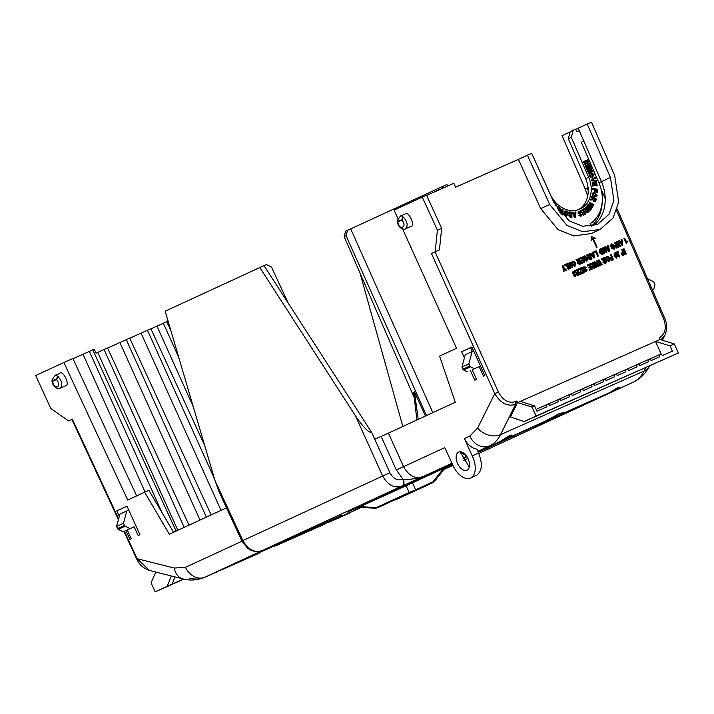 <?xml version="1.0" encoding="UTF-8"?>
<svg xmlns="http://www.w3.org/2000/svg" width="714" height="714" viewBox="0 0 714 714"><rect width="100%" height="100%" fill="white"/><g stroke="black" fill="none" stroke-linecap="round" stroke-linejoin="round"><path stroke-width="1.07" d="M478.246 452.31L561.793 413.861L609.167 392.852L533.956 427.624L633.113 382.24C637.7 380.134 641.377 376.367 644.153 370.959L500.496 434.656C497.747 440.047 494.088 443.805 489.501 445.911L477.889 451.48M551.306 418.609L551.012 417.985M477.925 451.578L544.952 421.331L559.098 413.656L563.774 412.46L561.793 413.861M452.051 463.404L424.196 476.265L452.096 463.493M460.021 451.748L469.276 467.054M466.983 470.214A9.987 5.783 65.5 0 1 466.974 470.223A9.987 5.783 65.5 0 1 457.567 463.547A9.987 5.783 65.5 0 1 458.674 452.06A9.987 5.783 65.5 0 1 458.683 452.051A9.987 5.783 65.5 0 1 468.081 458.727A9.987 5.783 65.5 0 1 466.983 470.214M477.836 451.373L489.501 445.911A17.118 13.95 -114.8 0 1 469.794 436.093L464.403 438.574C467.242 444.394 471.401 447.937 476.89 449.195L478.559 453.033C482.807 463.832 482.164 471.231 476.622 475.221L476.568 475.247M402.634 229.007L456.532 348.28L439.583 356.099L455.282 402.259L388.398 433.13L403.544 466.661L444.742 447.651L452.747 464.894A18.537 10.737 -114.5 0 0 470.526 478.005A18.537 10.737 -114.5 0 0 470.544 477.996A18.537 10.737 -114.5 0 0 472.231 455.898L478.559 453.033M588.666 177.295L571.307 137.374L573.262 130.216L570.245 131.554L568.282 138.712L585.65 178.634L588.666 177.295A25.749 20.992 -113.9 0 1 579.822 209.14A25.749 20.992 -113.9 0 1 550.289 194.315L534.045 158.57M585.65 178.634A25.749 20.992 -113.9 0 1 578.278 209.737M659.531 338.356A2.856 1.651 -113.9 0 0 659.325 337.802L660.022 339.471L674.302 343.961L670.009 345.862L672.383 351.145L662.351 355.59A1.83 1.49 65.2 0 0 660.173 354.376A1.83 1.49 65.2 0 0 659.638 356.795L651.088 360.588A1.83 1.49 65.2 0 0 648.91 359.365A1.83 1.49 65.2 0 0 648.374 361.793L639.824 365.586A1.83 1.49 65.2 0 0 637.647 364.363A1.83 1.49 65.2 0 0 637.111 366.782L628.561 370.575A1.83 1.49 65.2 0 0 626.383 369.352A1.83 1.49 65.2 0 0 625.848 371.78L617.298 375.573A1.83 1.49 65.2 0 0 614.513 376.617A1.83 1.49 65.2 0 0 614.584 376.769L606.034 380.562A1.83 1.49 65.2 0 0 603.25 381.615A1.83 1.49 65.2 0 0 603.321 381.767L595.869 385.069M603.857 379.339L593.557 383.909A1.999 1.624 65.2 0 0 593.111 384.23M615.12 374.35L604.82 378.911A1.999 1.624 65.2 0 0 604.374 379.241M626.383 369.352L616.084 373.922A1.999 1.624 65.2 0 0 615.638 374.243M637.647 364.363L627.356 368.924A1.999 1.624 65.2 0 0 626.901 369.254M648.91 359.365L638.619 363.935A1.999 1.624 65.2 0 0 638.164 364.256M660.173 354.376L649.883 358.937A1.999 1.624 65.2 0 0 649.428 359.258M569.531 396.743L560.972 400.536L569.531 396.743A1.83 1.49 -114.8 0 1 570.067 394.324L559.767 398.894A1.999 1.624 -114.8 0 0 559.321 399.215M558.268 401.741L549.709 405.534L558.268 401.741A1.83 1.49 -114.8 0 1 558.803 399.322L548.504 403.883A1.999 1.624 -114.8 0 0 548.057 404.204M580.794 391.754L572.244 395.547L580.794 391.754A1.83 1.49 -114.8 0 1 581.33 389.335L571.03 393.896A1.999 1.624 -114.8 0 0 570.584 394.217M592.058 386.756L583.508 390.549L592.058 386.756A1.83 1.49 -114.8 0 1 592.593 384.337L582.294 388.907A1.999 1.624 -114.8 0 0 581.848 389.228M674.302 343.961L678.3 353.019L524.121 421.59L536.125 416.048L532.001 407.051L534.59 405.9L536.964 411.184L547.004 406.739A1.83 1.49 -114.8 0 1 547.54 404.311L537.24 408.881A1.999 1.624 -114.8 0 0 536.41 409.952M544.952 421.331L478.21 452.221M463.074 458.433L466.956 456.639M466.894 456.549L463.047 458.326M402.517 485.788L423.152 476.533C414.62 479.014 407.971 479.924 403.205 479.246A5.703 3.302 66.1 0 1 402.517 485.788L402.321 485.877C394.735 488.787 388.184 485.502 382.668 476.033L242.84 540.56C248.427 550.003 255.014 553.27 262.6 550.36L402.321 485.877A5.703 3.302 66.1 0 0 403.008 479.326C397.609 480.995 393.244 478.808 389.915 472.757L382.668 476.033L355.42 415.735L259.798 267.527L165.166 311.197L214.985 480.54L219.421 492.615L241.894 541.034L242.84 540.56L214.985 480.54M360.927 507.422L277.46 545.077L341.997 515.08L223.107 569.174L292.883 536.866L205.177 577.126L262.797 550.271A5.703 3.302 66.1 0 1 262.77 550.28A5.703 3.302 66.1 0 1 262.743 550.289L270.936 546.745M348.236 513.696L331.216 521.247L361.15 507.431M405.15 485.618L395.351 489.902L405.15 485.618A2.856 2.329 -114.8 0 1 406.096 485.788L358.794 507.217M444.822 468.152A2.856 2.695 67 0 1 445.777 467.402L406.096 485.788L409.14 492.455L415.655 489.795L412.389 482.655A2.856 1.651 -113.9 0 1 412.995 481.923L407.435 484.422M452.498 464.359L445.955 467.34M445.384 467.706L452.524 464.412M357.598 507.44L359.811 506.547A2.856 2.329 -114.8 0 1 360.757 506.708L376.465 507.529L409.14 492.455A2.856 2.329 -114.8 0 0 410.782 492.455L415.048 490.527A2.856 1.651 -113.9 0 0 415.655 489.795L433.389 481.7M359.811 506.547L347.334 512.054L357.419 507.502M501.058 440.788L504.869 438.485C509.528 435.415 511.652 434.469 511.242 435.665L507.44 437.959M511.804 434.987L511.242 435.665L510.956 435.031M609.167 392.852L612.978 390.558C617.637 387.488 619.761 386.542 619.35 387.738L615.548 390.031M619.913 387.059L619.35 387.738L619.065 387.104M403.008 479.326L396.297 469.928L403.544 466.661C409.033 476.149 415.566 479.442 423.152 476.533L451.971 463.225M466.554 456.059L460.066 451.739M324.29 524.317L324.843 524.076M277.46 545.077L274.354 546.308M223.107 569.174L260.619 552.547M222.839 569.299L221.206 569.942M216.181 572.244L216.735 572.003M241.984 541.221L185.47 567.309A17.118 13.95 65.2 0 0 205.177 577.126L216.458 572.128M205.177 577.126C200.598 579.25 195.386 579.589 189.531 578.161M349.101 513.312A17.118 13.95 65.2 0 1 348.941 513.384L348.789 513.455A17.118 13.95 65.2 0 0 348.941 513.384L329.306 522.014M445.777 467.402L443.724 468.304A2.856 1.651 -113.9 0 0 443.117 469.027L432.63 482.271A2.856 1.651 -113.9 0 1 432.024 483.003L433.05 482.548A2.856 2.695 -113 0 0 434.005 481.798M469.794 436.093L477.639 428.052A17.118 12.629 -153.5 0 0 500.496 434.656L515.57 404.356A2.856 1.651 66.1 0 0 515.392 401.625L516.847 400.973L517.043 403.705L510.474 416.905L524.121 421.59M464.403 438.574L472.231 455.898M464.43 357.794L461.619 351.734L471.874 347.004L484.797 375.6L483.503 376.189L479.121 366.621L472.222 369.807L476.604 379.375L474.828 380.196L470.383 370.62M517.043 403.705L515.57 404.356C507.511 406.801 500.576 403.231 494.766 393.646L431.434 253.506L435.183 251.774L437.405 230.167L422.269 197.109L394.092 210.103L398.18 219.144M405.427 228.846L405.463 228.828C408.229 225.749 407.542 221.867 403.41 217.199L401.866 220.135C408.122 226.981 398.974 231.202 397.876 221.974L397.314 221.59C398.153 228.73 404.597 230.095 405.427 228.846L410.755 226.481C416.048 226.722 408.319 209.845 405.052 214.03L401.313 215.69L399.296 217.609M119.3 516.374L116.757 510.894L127.012 506.155L139.935 534.75L138.159 535.571L134.125 526.78L127.226 529.966L131.251 538.758L129.966 539.356L125.878 530.556M226.49 507.85L169.343 534.224L144.647 492.214L127.708 500.032L63.876 362.507L35.7 375.51L50.837 408.569L68.633 420.939L73.006 418.957M65.376 385.872L60.11 388.211C62.877 385.123 62.198 381.249 58.066 376.581L55.969 375.073L59.708 373.413C62.966 369.227 70.695 386.096 65.411 385.863L65.349 385.89M587.211 124.031L591.469 122.148L614.665 175.501L618.681 202.107L613.085 217.94L600.135 229.426L582.82 231.764L567.041 225.445L549.691 204.472L527.432 155.215L531.68 153.332L553.921 202.544L569.013 220.778L582.731 226.267L597.779 224.232L609.006 214.28L613.888 200.563L610.452 177.474L587.211 124.031L575.68 129.35M443.572 187.88L442.671 186.443L446.928 184.56L447.821 185.997M376.465 507.529L376.144 508.127L376.465 507.529A2.856 2.329 -114.8 0 0 378.099 507.538L378.366 507.458A2.856 1.651 66.1 0 1 378.358 507.458L375.894 508.198L357.652 507.422M665.153 334.795L660.95 339.766M516.847 400.973L517.588 402.616L532.001 407.051M414.29 397.85L344.148 236.557L345.612 231.184L347.504 230.31L346.076 235.665L426.472 415.557M416.887 419.975L413.638 392.254L414.468 391.87L418.217 419.368M425.419 416.039L414.468 391.87M432.809 412.63L350.69 228.899L347.504 230.31M436.29 191.102L436.87 189.067L438.753 188.201L438.182 190.263M442.591 188.309L441.912 186.8L438.753 188.201M288.161 303.013L271.472 267.045L266.447 264.591L259.798 267.527M461.619 351.734L471.9 347.066M472.373 351.484L470.597 347.664M472.222 369.807L479.121 366.621M473.641 350.922L472.141 351.583L468.83 363.881L461.922 367.067L462.904 369.2A1.455 1.187 65.2 0 0 463.636 369.986L467.465 371.914M461.922 367.067L465.242 354.769L472.141 351.583M474.364 368.727L470.535 366.8A1.455 1.187 -114.8 0 1 469.803 366.014L468.83 363.881M437.405 230.167L441.663 228.275L426.517 195.217L422.269 197.109M600.135 229.426L591.138 233.576L573.815 235.923L558.036 229.596L540.685 208.622L518.426 159.374L455.586 187.229L453.854 183.32L426.606 195.404M435.183 251.774L439.44 249.891L441.663 228.275M431.434 253.506L439.44 249.891M477.639 428.052L494.766 393.646L498.39 392.013L435.058 251.872M355.42 415.735C362.989 426.927 368.442 432.55 371.78 432.613L374.77 439.226L388.398 433.13M398.046 219.671L397.939 219.689C400.42 215.682 402.018 214.95 402.741 217.467A0.714 0.562 -7.6 0 1 403.41 217.199L401.313 215.69M389.915 472.757L371.78 432.613L264.046 265.644M149.458 570.468C140.239 567.005 138.445 562.221 136.651 558.937L137.124 558.696L149.458 570.468L182.802 578.858C190.013 580.83 197.385 580.295 204.9 577.251M116.757 510.894L127.038 506.217M72.98 358.705L83.011 354.26L145.058 492.026M127.226 529.966L123.103 531.787L118.292 529.369A1.455 1.187 65.2 0 1 117.551 528.583L124.459 525.397L123.477 523.264L116.578 526.45L117.551 528.583M116.578 526.45L119.898 514.151L126.797 510.965L123.477 523.264M123.103 531.787L134.125 526.78M128.788 510.082L126.797 510.965M130.002 528.61L125.191 526.182A1.455 1.187 -114.8 0 1 124.459 525.397M68.633 420.939L71.927 419.484M136.66 495.9L72.89 358.508L63.876 362.507M176.126 531.091L92.775 349.815L83.011 354.26M177.84 530.306L97.72 352.413L96.069 353.153L94.293 349.253L92.82 349.914M144.647 492.214L148.905 490.322L173.556 532.278M55.969 375.073L53.952 376.983M155.768 572.057L151.065 582.856L155.188 591.852L167.192 586.319L171.306 575.966M183.525 579.036L172.038 584.123L174.975 576.885M167.192 586.319L183.587 579.045M599.385 215.217L598.841 214.013M588.202 190.219L587.345 188.282L588.211 190.37M595.422 219.127L596.217 220.912M602.188 202.142A37.94 30.925 -113.9 0 1 591.317 226.222M605.222 198.581L601.036 188.96M652.355 289.848L653.774 289.215L654.881 285.1A1.455 1.187 -114.8 0 0 654.783 284.038L653.828 281.86L647.5 278.674M653.774 289.215L652.364 289.866M166.826 321.782L168.138 321.282M570.147 131.903L562.043 135.651L585.23 188.978L587.676 196.064M594.423 223.187L593.521 221.108M442.671 186.443L441.912 186.8M436.852 189.139L350.69 228.899M402.839 426.463L360.034 273.096M616.619 210.684L663.618 318.756L664.725 318.283L617.191 208.979M432.291 482.914L399.617 497.997A2.856 2.329 65.2 0 0 399.644 497.988L432.318 482.905A2.856 2.329 -114.8 0 1 432.291 482.914L433.05 482.548M399.644 497.988A2.856 2.329 65.2 0 0 399.67 497.97L395.333 499.934A2.856 1.651 66.1 0 1 395.333 499.934A2.856 1.651 66.1 0 1 395.315 499.943L399.617 497.997M678.3 353.019L536.125 416.048M547.54 404.311A1.83 1.49 -114.8 0 1 549.709 405.534M659.638 356.795L651.088 360.588M648.374 361.793L639.824 365.586M637.111 366.782L628.561 370.575M625.848 371.78L617.298 375.573M607.132 380.08L606.034 380.562M592.593 384.337A1.83 1.49 -114.8 0 1 594.771 385.56M581.33 389.335A1.83 1.49 -114.8 0 1 583.508 390.549M570.067 394.324A1.83 1.49 -114.8 0 1 572.244 395.547M558.803 399.322A1.83 1.49 -114.8 0 1 560.972 400.536M660.022 339.471L655.532 341.462L670.009 345.862M534.59 405.9L520.363 401.384L517.588 402.616M346.076 235.665L344.148 236.557M204.677 445.518L150.877 328.735L147.45 330.252L214.459 478.764M571.495 262.431L572.619 261.154L571.495 262.431L571.896 264.68L571.727 262.333M572.619 261.154L574.092 261.27L575.484 263.055L574.993 266.509L571.896 264.68M579.161 260.931L578.197 258.763L579.09 258.37L581.401 263.591L579.902 264.251L577.876 263.404L578.206 261.511L575.939 259.771L576.867 259.352L579.241 260.896M579.679 264.35L577.653 263.502L577.983 261.61L575.939 259.771M593.869 258.057L589.898 253.577L590.817 253.167L591.629 254.184L592.897 253.631L592.682 252.345L593.611 251.935L594.494 257.781L593.869 258.057L590.13 253.479M605.026 250.302L603.758 247.437L604.651 247.044L606.962 252.256L606.266 252.56L603.268 249.73L604.812 253.211L604.142 253.506L601.831 248.285L602.545 247.972L605.49 250.739L603.982 247.33M606.266 252.56L603.5 250.266M604.142 253.506L601.831 248.285M608.828 251.426L604.865 246.946L605.784 246.535L606.597 247.553L607.855 246.999L607.65 245.714L608.569 245.304L609.453 251.149L608.828 251.426L605.088 246.848M626.392 243.635L623.857 238.521L624.741 238.128L626.428 241.921L626.981 240.788L627.365 241.671L626.392 243.635L624.081 238.422M626.196 242.019L626.981 240.788M585.81 270.954L585.926 269.892L583.124 268.687L584.043 266.384L586.274 267.589L585.641 267.946L584.409 267.277L584.016 268.303L587.086 269.713L586.426 271.731L584.382 270.776L586.033 270.856L586.453 270.07L583.356 268.589L584.043 266.384M585.641 267.946L584.186 267.375M586.426 271.731L584.159 270.874L585.016 270.41M590.103 266.536L589.469 265.117M587.479 266.001L587.086 265.117L589.969 263.841L592.281 269.053L589.684 270.204L589.291 269.33L591.228 268.473L590.683 267.25L588.863 268.062L588.506 267.241L590.326 266.438L589.693 265.019L587.479 266.001M589.684 270.204L589.291 269.33M590.996 268.571L590.46 267.348M588.863 268.062L588.506 267.241M593.575 264.832L592.611 262.672L593.504 262.279L595.815 267.491L594.316 268.152L592.29 267.304L592.62 265.412L590.353 263.671L591.281 263.261L593.655 264.796M594.093 268.25L592.067 267.402L592.397 265.51L590.353 263.671M618.788 256.335L618.967 255.362L619.913 255.103L619.359 257.049L617.36 256.201L617.431 252.72M617.36 256.201L617.664 252.613L616.075 253.318L615.691 252.435L618.288 251.283L618.226 255.755L619.011 256.228L619.19 255.264M623.59 255.175L622.724 255.469L621.314 254.255L622.376 251.819L621.546 254.157L622.947 255.371L624.964 254.568L622.653 249.347L621.76 249.748L622.635 251.712M625.455 254.345L623.144 249.132L624.027 248.74L626.339 253.952L625.455 254.345M616.655 258.245L614.12 256.21L614.308 252.97L616.619 255.112L616.655 258.245L614.352 256.112L614.308 252.97M610.452 258.486L609.836 257.709L611.55 256.951L610.559 254.711L611.22 254.416L613.531 259.637L611.157 260.681L610.773 259.807L612.478 259.048L611.943 257.825L610.452 258.486L610.059 257.611M611.327 257.049L610.559 254.711M611.157 260.681L610.773 259.807M612.255 259.146L611.711 257.924M605.561 257.62L606.686 256.344L605.561 257.62L606.195 259.771L605.793 257.513M606.686 256.344L608.167 256.46L609.551 258.245L609.069 261.699L605.972 259.869M604.499 259.985L603.544 257.825L604.428 257.433L606.739 262.645L605.249 263.305L603.223 262.457L603.553 260.565L601.286 258.825L602.214 258.414L604.588 259.95M605.026 263.404L603 262.556L603.33 260.664L601.286 258.825M598.948 263.761L598.055 260.253L599.019 259.825L602.214 264.653L601.545 264.948L599.376 261.592L600.367 265.474L599.483 265.858L597.243 262.457L598.305 266.384L597.636 266.679L596.19 261.083L596.966 260.744L599.358 264.385L598.278 260.155M601.545 264.948L599.564 262.341M599.483 265.858L597.448 263.207M597.636 266.679L596.19 261.083M596.306 267.268L593.994 262.056L594.878 261.663L597.19 266.875L596.306 267.268M583.499 272.953L581.187 267.732L582.071 267.339L584.382 272.561L583.499 272.953M579.982 273.533L580.714 268.999L578.367 270.035L577.983 269.151L581.08 267.786L581.017 272.998L582.776 272.212L583.168 273.096L580.348 274.346L580.491 269.098M581.017 272.998L582.553 272.32M577.84 271.972L577.215 270.552M575.225 271.427L574.832 270.552L577.706 269.276L580.027 274.488L577.43 275.64L577.037 274.756L578.974 273.899L578.429 272.686L576.609 273.489L576.243 272.677L578.072 271.873L577.439 270.445L575.225 271.427M577.43 275.64L577.037 274.756M578.742 274.006L578.206 272.784M576.609 273.489L576.243 272.677M574.931 275.774L575.047 274.712L572.253 273.516L573.172 271.204L575.404 272.409L574.77 272.766L573.529 272.096L573.146 273.132L576.216 274.542L575.546 276.559L573.512 275.595L575.163 275.675L575.582 274.899L572.476 273.408L573.172 271.204M574.77 272.766L573.306 272.204M575.546 276.559L573.28 275.693L574.145 275.229M622.189 245.5L618.226 241.02L619.145 240.618L619.957 241.627L621.216 241.073L621.01 239.788L621.93 239.377L622.813 245.223L622.189 245.5L618.449 240.921M617.431 245.268L616.539 241.769L617.512 241.341L620.707 246.16L620.038 246.455L617.869 243.099L618.851 246.982L617.976 247.374L615.736 243.965L616.798 247.892L616.128 248.195L614.683 242.59L615.45 242.251L617.851 245.893L616.771 241.662M620.038 246.455L618.056 243.849M617.976 247.374L615.941 244.723M616.128 248.195L614.683 242.59M613.549 248.365L613.835 246.16L612.88 244.866L611.952 244.777M612.88 244.866L612.175 244.679L611.496 245.5L611.782 246.143L612.38 245.875M611.782 246.143L612.612 245.777L613.005 246.66L611.282 247.419L610.372 245.375L611.746 243.813L614.7 245.714L614.156 249.15L611.96 248.177L612.558 247.749L613.772 248.267L614.058 246.062L613.103 244.768M614.156 249.15L611.728 248.276L612.558 247.749M601.911 254.496L599.091 252.56L599.796 249.195L599.323 252.461L602.143 254.389L603.428 253.818L601.117 248.606L599.796 249.195M593.611 251.935L596.199 250.784L598.51 255.996L597.627 256.397L595.699 252.06M597.85 256.29L595.931 251.962L593.878 252.863L593.682 252.408M589.755 256.237L588.8 254.068L589.684 253.675L591.995 258.887L590.505 259.548L588.479 258.7L588.809 256.808L586.542 255.068L587.47 254.657L589.844 256.201M590.282 259.646L588.256 258.798L588.586 256.915L586.542 255.068M586.328 260.431L586.613 258.227L585.659 256.942L584.73 256.844M585.659 256.942L584.953 256.745L584.275 257.567L584.561 258.209L585.168 257.95M584.561 258.209L585.391 257.843L585.783 258.727L584.07 259.485L583.159 257.442L584.525 255.88L587.479 257.781L586.935 261.217L584.739 260.244L585.337 259.816L586.551 260.333L586.837 258.129L585.882 256.835M586.935 261.217L584.516 260.342L585.337 259.816M582.472 259.628L581.848 258.2M579.857 259.084L579.465 258.2L582.347 256.933L584.659 262.145L582.062 263.296L581.669 262.413L583.606 261.556L583.061 260.333L581.241 261.146L580.884 260.333L582.704 259.521L582.071 258.102L579.857 259.084M582.062 263.296L581.669 262.413M583.374 261.654L582.838 260.44M581.241 261.146L580.884 260.333M570.745 265.501L569.477 262.636L570.361 262.243L572.673 267.455L571.985 267.759L568.978 264.93L570.522 268.41L569.861 268.705L567.55 263.493L568.264 263.171L571.209 265.938L569.701 262.538M571.985 267.759L569.219 265.465M569.861 268.705L567.55 263.493M568.478 269.312L566.559 264.983L564.506 265.885L564.122 265.01L566.827 263.805L569.138 269.017L568.255 269.419L566.327 265.081M563.346 271.588L563.025 268.053L562.079 265.911L562.962 265.519L563.917 267.67L566.55 270.169L565.809 270.499L563.971 268.767L564.078 271.266L563.346 271.588L563.025 268.053M565.809 270.499L563.98 269.098M591.549 240.19L591.112 239.815L591.692 236.504L594.958 238.11L595.164 238.583L593.075 238.065L597.109 247.16L596.601 247.383L592.566 238.289L591.549 240.19L591.924 236.405M595.164 238.583L592.852 238.164M596.601 247.383L592.45 238.637M397.314 221.59L397.537 220.599M89.375 351.324L162.06 512.714M52.622 379.018L52.595 379.063C55.076 375.064 56.674 374.323 57.397 376.849A0.714 0.562 -7.6 0 1 58.066 376.581L56.513 379.518C58.985 382.749 59.307 385.212 57.486 386.899C54.978 387.086 53.327 385.239 52.533 381.356L51.961 380.964L52.193 379.982M155.188 591.852L183.909 579.116M188.996 525.156L107.519 347.959L104.083 349.476L184.203 527.369M97.72 352.413L104.083 349.476M587.345 188.282L588.113 187.648M610.452 177.474L601.456 181.633L583.838 141.122L581.285 142.256L583.838 141.122L579.286 130.662L576.742 131.795L579.286 130.662L578.215 128.181M581.285 142.256L598.894 182.73A34.513 28.132 -113.9 0 1 590.121 223.759L591.219 226.231M571.307 137.374L568.282 138.712M170.869 330.573L166.781 321.684L150.922 328.833M211.165 514.919L129.716 338.115L107.564 348.057M147.45 330.252L129.761 338.213M527.432 155.215L518.426 159.374M672.383 351.145L662.351 355.59M520.363 401.384L655.532 341.462L661.369 354.439M156.991 326.137L193.253 406.668M163.345 323.201L178.777 357.464M221.037 510.367L141.086 333.188M574.993 266.509L572.128 264.582M579.384 260.833L578.42 258.664M591.629 254.184L593.12 253.524L592.915 252.238M606.597 247.553L608.087 246.892L607.873 245.607M587.711 265.894L587.319 265.019M593.798 264.733L592.834 262.565M619.359 257.049L617.583 256.103M616.307 253.22L615.914 252.337M621.992 249.641L622.858 251.605L622.376 251.819M625.678 254.246L623.367 249.034M609.069 261.699L606.195 259.771M604.731 259.887L603.767 257.718M596.529 267.17L594.218 261.958M583.722 272.846L581.41 267.634M580.571 274.247L580.214 273.426M578.599 269.937L578.206 269.053M575.448 271.329L575.065 270.454M619.957 241.627L621.448 240.975L621.234 239.69M610.372 245.375L611.746 243.813M611.514 247.321L610.604 245.268M594.11 252.765L593.718 251.89M589.987 256.13L589.023 253.97M583.159 257.442L584.525 255.88M584.293 259.387L583.383 257.335M580.08 258.986L579.697 258.102M564.738 265.786L564.346 264.912M563.248 267.955L562.302 265.813M397.939 219.689L397.823 221.438A0.714 0.58 -114.8 0 0 397.876 221.974L401.866 220.135A0.714 0.58 -114.8 0 1 401.812 219.6L402.741 217.467M52.479 380.821A0.714 0.58 65.2 0 0 52.533 381.356L56.513 379.518A0.714 0.58 65.2 0 1 56.46 378.982L52.479 380.821L52.595 379.063M119.916 342.577L200.009 520.069M126.28 339.641L206.373 517.132M554.412 202.83L556.411 204.954L555.679 205.436M559.133 211.326L560.597 208.238L557.812 206.453L557.464 207.176L559.348 208.568L558.884 209.541M561.972 214.718L562.9 215.003L561.918 214.664M562.016 210.969L561.891 214.637M560.035 212.486L562.257 209.175L559.946 212.379M565.193 210.916L563.971 212.942L565.426 216.172L566.604 216.119M579.054 212.103L580.17 212.826L579.134 212.067M579.197 212.031L578.867 212.933L581.714 214.53L580.982 216.396L578.858 215.405L581.009 216.387M578.742 211.228L577.947 213.272L580.58 214.637L580.446 215.637M578.688 211.255L581.044 212.388L580.402 212.718M580.794 210.541L583.24 209.22L580.571 210.639L580.982 211.46L580.571 210.639M582.669 214.646L583.311 215.369L582.669 214.646L584.409 213.709L583.874 212.647M581.839 212.683L582.472 213.397L581.839 212.683L583.445 211.808L582.785 210.505M586.605 209.327L585.908 207.006L585.337 207.479L586.372 209.514M586.14 206.908L589.175 211.353L587.97 212.335L586.007 212.013L585.908 210.157L583.588 208.997L584.275 208.434L583.365 209.095L585.676 210.255L585.775 212.112L587.738 212.442M587.97 212.335L587.31 212.736M592.201 193.922L593.191 192.61L592.201 193.922L592.558 195.529L594.244 196.761L596.136 196.787M590.353 168.915L587.372 170.191L586.81 169.521L587.14 170.289L590.353 168.915L587.497 171.101L587.836 171.895L591.388 171.333M588.523 173.475L592.825 171.619L588.523 173.475L588.193 172.708L591.629 171.226L587.836 171.895M586.738 168.745L585.382 165.63L586.515 168.843L587.426 168.45L586.515 168.843M589.862 167.317L590.781 166.915L589.862 167.317L588.898 165.104L588.229 165.389L589.121 167.442L588.211 167.844L587.31 165.782L586.435 166.166L587.426 168.45M585.426 161.694L583.945 162.328L583.365 161.605L583.722 162.435L585.426 161.694L584.534 164.3L585.194 165.184L584.534 164.3M586.149 163.095L587.979 163.586L586.372 162.997L585.194 165.184M573.262 130.216L575.6 129.18L576.742 131.795M589.612 176.162L589.728 174.439L591.058 173.172L589.505 174.537L589.612 176.162L590.728 177.34L592.807 177.134L590.728 177.34M591.558 180.704L591.281 179.785L595.181 177.242L591.058 179.883L591.335 180.803L596.377 181.213L591.335 180.803M592.665 185.952L592.111 182.659L592.433 186.051L593.423 185.917L592.433 186.051M596.181 185.792L597.181 185.649L596.181 185.792L595.788 183.444L595.03 183.48M594.387 185.711L595.378 185.569L594.387 185.711L594.021 183.534L593.031 183.578M594.583 189.754L592.843 189.255L592.861 188.398L592.611 189.362L594.583 189.754L594.548 191.548L595.556 191.602L594.548 191.548M596.422 192.2L597.431 192.262L596.422 192.2L596.467 190.129L595.592 189.951M593.361 198.412L591.754 197.251L591.79 196.582L591.531 197.359L593.361 198.412L593.102 198.956M592.013 196.484L596.386 199.01L595.842 200.643L595.235 201.598L594.119 201.446L593.236 199.724L590.862 199.929L591.174 199.01L590.639 200.036L593.013 199.822L593.887 201.544L595.11 201.643M589.719 202.142L594.039 204.918L593.611 205.578L590.665 203.624L592.915 206.641L592.415 207.408L589.38 205.498L591.727 208.461L591.308 209.113L587.988 204.802L588.434 204.115L591.71 206.123L589.264 202.838L589.719 202.142L589.032 202.946L591.156 205.775M591.04 204.124L593.611 205.578M589.764 205.989L592.415 207.408M588.434 204.115L587.756 204.9L591.308 209.113M586.667 206.4L587.185 205.846L586.444 206.498L590.085 210.505L586.444 206.498M574.565 217.377L572.209 212.147L574.333 217.475L575.359 217.342L574.333 217.475M572.209 212.147L573.03 212.112L573.547 213.299L575.038 213.236L575.145 212.022L574.824 213.245M570.183 217.234L571.923 217.359L570.183 217.234L568.692 215.708L569.201 214.646L568.451 213.272L569.236 211.933M569.174 211.951L571.816 212.12L571.923 217.359M574.6 265.626L572.798 264.305L573.012 262.038L574.832 263.386L574.6 265.626M579.108 263.502L578.519 263.055L579.777 261.717L580.348 263.002L579.108 263.502M593.637 256.692L593.28 254.514L592.254 254.969L593.637 256.692M608.596 250.061L608.239 247.874L607.212 248.329L608.596 250.061M593.521 267.402L592.932 266.956L594.191 265.617L594.762 266.902L593.521 267.402M622.197 253.854L623.251 252.488L623.911 253.979L622.197 253.854M615.066 255.791L614.674 253.782L615.896 255.425L616.289 257.433L615.066 255.791M608.667 260.815L606.864 259.494L607.078 257.227L608.899 258.566L608.667 260.815M604.455 262.556L603.865 262.109L605.124 260.771L605.695 262.056L604.455 262.556M621.956 244.134L621.599 241.957L620.573 242.412L621.956 244.134M600.001 252.203L600.278 250.034L600.84 249.784L602.375 253.238L601.402 253.613L600.001 252.203M589.71 258.807L589.121 258.361L590.371 257.013L590.942 258.298L589.71 258.807M558.036 206.355L557.464 207.176M558.669 210.362L558.134 209.97M557.322 208.39L559.017 209.639L559.348 208.568M559.571 208.461L557.688 207.078M562.257 209.175L563.034 209.586L562.9 215.003M562.114 214.575L562.248 210.594L560.606 213.183M565.658 216.065L564.194 212.843L564.997 211.049L566.354 210.853L567.55 211.915L567.817 214.048L566.72 216.074L565.426 216.172M577.947 213.272L578.974 211.13M579.081 215.307L580.669 215.539L580.848 214.941M580.669 215.539L581.071 214.843L580.58 214.637M580.803 214.539L578.17 213.174M583.24 209.22L585.694 214.084L583.311 215.369M582.901 214.548L584.409 213.709M584.632 213.611L584.088 212.531L582.472 213.397M582.062 212.585L583.445 211.808M583.677 211.71L583.008 210.389L581.205 211.353M584.275 208.434L586.837 209.229M593.191 192.61L595.039 192.655L597.118 195.502L596.252 196.743L594.244 196.761M594.476 196.653L592.558 195.529M592.781 195.431L592.424 193.824M587.033 169.423L591.112 167.674L591.647 168.906L589.193 170.842L592.29 170.387L592.825 171.619M588.755 173.377L588.416 172.609M588.068 171.797L587.497 171.101M587.72 171.003L590.576 168.816M585.382 165.63L589.461 163.881L590.781 166.915M590.094 167.21L588.898 165.104M589.13 164.996L588.229 165.389M589.121 167.442L588.211 167.844M588.434 167.736L587.31 165.782M587.542 165.684L586.426 166.166M583.588 161.507L587.667 159.749L588.425 161.489L587.979 163.586M584.766 164.202L585.498 161.873M591.058 173.172L594.048 174.243L592.807 177.134M590.951 177.242L589.835 176.063M595.181 177.242L595.467 178.179L592.566 180.008L596.101 180.294L596.377 181.213M592.111 182.659L596.636 182.436L597.181 185.649M596.413 185.685L595.788 183.444M596.02 183.346L595.012 183.391L595.378 185.569M594.619 185.613L594.021 183.534M594.253 183.436L593.022 183.489L593.423 185.917M592.861 188.398L597.493 189.317L597.431 192.262M596.645 192.102L596.467 190.129M596.69 190.022L595.592 189.808L595.556 191.602M594.771 191.441L594.807 189.647M591.174 199.01L593.307 198.572M593.227 198.92L593.584 198.313M587.185 205.846L590.594 209.952L590.085 210.505M575.145 212.022L575.948 211.987L575.359 217.342M570.415 217.136L568.692 215.708M568.915 215.601L569.201 214.646M569.424 214.548L568.451 213.272M568.683 213.174L569.469 211.835M574.832 263.386L574.377 265.733M572.78 262.136L574.609 263.484M579.206 261.967L579.75 263.27M592.254 254.969L593.057 254.612L593.334 256.308M607.212 248.329L608.016 247.981L608.292 249.677M593.62 265.867L594.164 267.17M622.813 252.685L623.527 254.148M614.442 253.881L615.673 255.523L616.066 257.54M608.899 258.566L608.444 260.913M606.855 257.326L608.676 258.673M604.553 261.021L605.097 262.324M620.573 242.412L621.376 242.055L621.653 243.751M602.036 253.39L600.278 250.034M589.809 257.263L590.344 258.566M565.774 215.2L564.97 213.129L566.238 211.728L567.041 213.816L565.774 215.2L566.345 215.191M565.693 211.737L566.238 211.728L566.818 213.923L565.542 215.298M587.149 211.781L586.551 211.469L587.319 209.943L588.086 211.067L586.926 211.88M594.949 193.521L596.11 195.333L594.619 195.806L593.209 194.101L594.949 193.521L596.333 195.225L595.851 195.904M593.209 194.101L593.7 193.44M587.881 162.203L587.56 162.765L586.301 161.319L587.336 160.873L587.881 162.203L587.327 162.863M593.352 174.546L592.45 176.269L590.54 175.76L591.451 174.02L593.352 174.546L592.227 176.376M595.387 199.358L594.949 200.572L594.325 200.607L594.28 198.715L595.387 199.358L594.949 200.572L594.325 200.607M574.77 216.128L574.957 214.138L573.94 214.182L574.77 216.128M569.469 213.343L571.075 212.888L571.102 214.289L569.469 213.343L571.075 212.888M569.656 215.566L571.12 215.164L571.146 216.378L569.656 215.566L571.12 215.164M588.086 211.067L587.417 211.54M587.131 210.094L587.863 211.165M596.11 195.333L595.744 195.948M593.593 193.494L594.717 193.628M587.336 160.873L587.649 162.301M586.301 161.319L587.104 160.971M591.228 174.118L593.12 174.653M594.717 200.67L594.102 200.705M594.218 198.903L595.164 199.456M573.976 214.271L574.957 214.138M574.725 214.245L574.591 215.708M569.245 213.441L570.138 212.888M570.852 212.986L570.87 214.254M569.433 215.664L569.834 215.128M570.897 215.262L570.914 216.342M463.002 458.138L466.786 456.389M262.797 550.271L262.6 550.36A5.703 3.302 -113.9 0 1 262.573 550.369C257.004 552.324 251.953 551.556 247.419 548.049L241.894 541.034M633.113 382.24L478.764 453.47L633.273 382.168A17.118 13.95 -114.8 0 1 633.113 382.24M467.956 458.459L463.761 460.396L467.965 458.459M452.962 465.376L443.805 469.607L452.962 465.385M443.724 468.304L412.995 481.923M400.179 487.751L363.39 504.736M645.84 367.63L644.153 370.959A17.118 12.557 -153.2 0 0 649.267 366.282L649.383 366.059M185.47 567.309L174.287 568.049A17.118 12.656 104.1 0 0 182.802 578.858M124.37 531.234L137.124 558.696L174.287 568.049M72.382 419.207L118.622 518.855M396.297 469.928L381.142 436.397M378.099 507.538L410.782 492.455M415.048 490.527L432.024 483.003M515.392 401.625C508.6 403.624 502.933 400.42 498.39 392.013M663.618 318.756C666.805 327.771 665.368 334.116 659.325 337.802M470.535 366.8L463.636 369.986M125.191 526.182L118.292 529.369M588.05 187.675L585.23 188.978M593.066 225.865A37.94 30.925 -113.9 0 0 601.456 181.633L598.903 182.757M540.685 208.622L549.691 204.472M462.904 369.2L469.803 366.014M397.823 221.438L401.812 219.6M57.397 376.849L56.46 378.982M476.595 475.238L470.526 478.005M324.567 524.201L277.193 545.201M633.273 382.168C640.485 378.616 645.813 373.315 649.267 366.282M662.422 340.221L664.93 335.25M136.651 558.937L123.888 531.439M118.417 519.649L71.9 419.439M432.318 482.905L434.246 481.664L444.974 468.125M664.939 335.25C668.295 326.343 666.019 321.836 664.725 318.283M401.348 215.682C401.036 215.298 399.885 216.619 397.903 219.635L397.314 221.581M55.995 375.055C55.692 374.68 54.541 376.001 52.55 379.009L51.961 380.964C52.64 386.354 56.861 389.639 60.083 388.22"/></g></svg>
